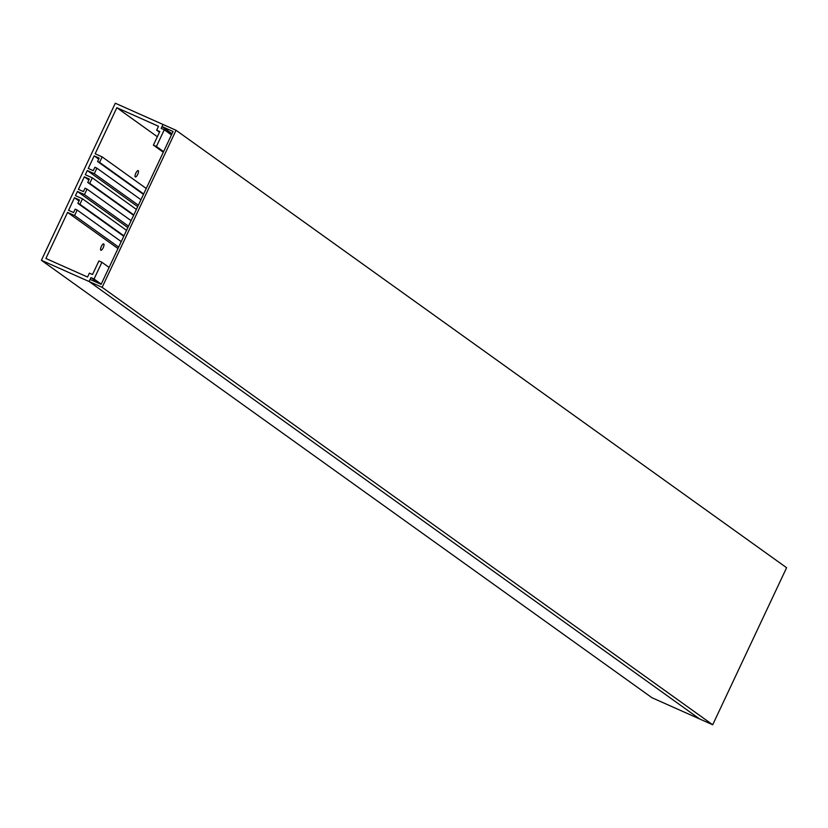 <?xml version="1.0" encoding="UTF-8"?>
<svg xmlns="http://www.w3.org/2000/svg" width="828" height="828" viewBox="0 0 828 828"><rect width="100%" height="100%" fill="white"/><g stroke="black" fill="none" stroke-linecap="round" stroke-linejoin="round"><path stroke-width="1.24" d="M88.265 168.436L94.175 155.871L99.194 158.107L97.59 161.512L99.598 162.402L102.186 156.906L95.158 153.78L116.841 107.712L158.51 126.27L156.668 130.172L159.783 131.559L153.397 145.138L156.409 146.484L164.275 129.758L161.16 128.371L163.002 124.469L115.299 103.221L41.4 260.282L89.093 281.52L90.935 277.618L94.04 279.005L101.916 262.279L98.905 260.944L92.508 274.523L89.393 273.136L87.561 277.038L45.892 258.481L67.565 212.413L74.592 215.539L77.18 210.043L75.172 209.153L73.578 212.548L68.558 210.312L74.468 197.747L79.488 199.993L77.884 203.388L79.892 204.288L82.479 198.792L75.451 195.656L77.418 191.475L84.456 194.601L87.033 189.105L85.025 188.204L83.431 191.61L78.412 189.374L84.321 176.809L89.341 179.045L87.737 182.45L89.745 183.35L92.332 177.844L85.305 174.718L87.282 170.527L94.309 173.663L96.897 168.167L94.878 167.266L93.285 170.671L88.265 168.436M88.865 180.069L84.321 176.809M79.012 201.007L74.468 197.747M127.833 227.586L77.418 191.475M117.98 248.524L67.565 212.413M100.799 250.222A3.478 1.107 114 0 0 100.861 250.253A3.478 1.107 114 0 0 103.241 247.634A3.478 1.107 114 0 0 103.759 243.939A3.478 1.107 114 0 0 103.697 243.898A3.478 1.107 114 0 0 101.316 246.527A3.478 1.107 114 0 0 100.799 250.222M98.718 159.121L94.175 155.871M116.841 107.712L157.351 136.734M135.285 176.933A3.478 1.107 114 0 0 135.357 176.964A3.478 1.107 114 0 0 137.727 174.346A3.478 1.107 114 0 0 138.245 170.651A3.478 1.107 114 0 0 138.183 170.609A3.478 1.107 114 0 0 135.802 173.238A3.478 1.107 114 0 0 135.285 176.933M137.686 206.648L87.282 170.527M87.737 182.45L133.608 215.311M89.745 183.35L133.805 214.907M92.332 177.844L136.392 209.412M41.4 260.282L651.946 697.714L712.701 724.779L786.6 567.718L176.053 130.286L163.002 124.469L162.009 126.56L173.062 131.486L101.13 284.346L90.076 279.429L89.093 281.52L699.639 718.963L89.093 281.52L102.144 287.337L176.053 130.286M94.309 173.663L138.359 205.22M96.897 168.167L140.946 199.724M97.59 161.512L143.461 194.373M99.598 162.402L143.658 193.969M102.186 156.906L146.245 188.473M156.668 130.172L159.483 132.19M153.397 145.138L163.292 152.238M156.409 146.484L163.582 151.627M164.275 129.758L171.448 134.902M90.935 277.618L99.018 283.414M94.04 279.005L101.223 284.149M101.916 262.279L109.089 267.423M74.592 215.539L118.652 247.106M77.18 210.043L121.24 241.61M77.884 203.388L123.755 236.259M79.892 204.288L123.952 235.845M82.479 198.792L126.539 230.35M84.456 194.601L128.506 226.168M87.033 189.105L131.093 220.662M102.144 287.337L712.701 724.779M162.009 126.56L172.007 133.722"/></g></svg>
